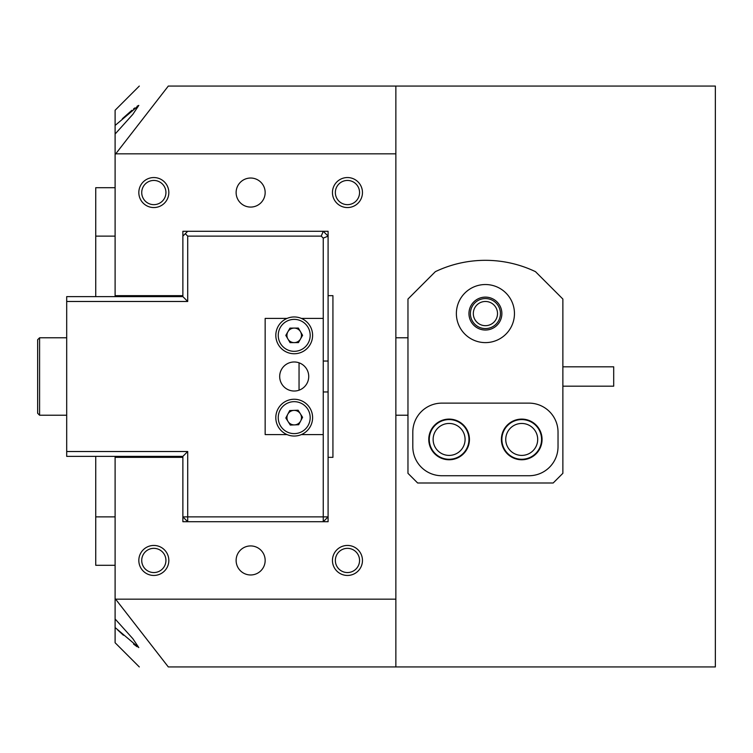 <?xml version="1.0" encoding="UTF-8"?>
<svg xmlns="http://www.w3.org/2000/svg" width="753" height="753" viewBox="0 0 753 753"><rect width="100%" height="100%" fill="white"/><g stroke="black" fill="none" stroke-linecap="round" stroke-linejoin="round"><path stroke-width="1.13" d="M562.868 366.815L613.695 366.815L613.695 386.185L562.868 386.185M37.65 413.293L37.65 339.707L39.589 337.777L39.589 415.223L37.65 413.293L39.589 415.223L66.697 415.223M95.735 187.713L115.105 187.713L95.735 187.713L95.735 236.122L115.105 236.122M95.735 456.374L95.735 565.287L115.105 565.287M139.305 666.942L115.105 642.742L115.105 456.374M115.105 296.626L115.105 154.469L115.736 153.828L395.862 153.828L395.862 86.058L168.314 86.058C129.667 86.058 129.667 86.058 168.314 86.058L115.736 153.828M95.735 296.626L95.735 236.122M470.409 313.568A15.004 15.004 0 0 1 485.412 298.565A15.004 15.004 0 0 1 500.425 313.568A15.004 15.004 0 0 1 485.412 328.581A15.004 15.004 0 0 1 470.409 313.568M497.517 313.568A12.104 12.104 0 0 0 485.412 301.473A12.104 12.104 0 0 0 473.317 313.568A12.104 12.104 0 0 0 485.412 325.673A12.104 12.104 0 0 0 497.517 313.568M429.266 439.432A19.851 19.851 0 0 1 449.108 419.581A19.851 19.851 0 0 1 468.959 439.432A19.851 19.851 0 0 1 449.108 459.274A19.851 19.851 0 0 1 429.266 439.432M465.081 439.432A15.973 15.973 0 0 0 449.108 423.459A15.973 15.973 0 0 0 433.135 439.432A15.973 15.973 0 0 0 449.108 455.405A15.973 15.973 0 0 0 465.081 439.432M501.875 439.432A19.851 19.851 0 0 1 521.725 419.581A19.851 19.851 0 0 1 541.567 439.432A19.851 19.851 0 0 1 521.725 459.274A19.851 19.851 0 0 1 501.875 439.432M537.698 439.432A15.973 15.973 0 0 0 521.725 423.459A15.973 15.973 0 0 0 505.743 439.432A15.973 15.973 0 0 0 521.725 455.405A15.973 15.973 0 0 0 537.698 439.432M138.825 192.552A15.004 15.004 0 0 1 153.828 177.548A15.004 15.004 0 0 1 168.832 192.552A15.004 15.004 0 0 1 153.828 207.555A15.004 15.004 0 0 1 138.825 192.552M165.933 192.552A12.104 12.104 0 0 0 153.828 180.447A12.104 12.104 0 0 0 141.724 192.552A12.104 12.104 0 0 0 153.828 204.656A12.104 12.104 0 0 0 165.933 192.552M138.825 560.448A15.004 15.004 0 0 1 153.828 545.445A15.004 15.004 0 0 1 168.832 560.448A15.004 15.004 0 0 1 153.828 575.452A15.004 15.004 0 0 1 138.825 560.448M165.933 560.448A12.104 12.104 0 0 0 153.828 548.344A12.104 12.104 0 0 0 141.724 560.448A12.104 12.104 0 0 0 153.828 572.553A12.104 12.104 0 0 0 165.933 560.448M332.45 560.448A15.004 15.004 0 0 1 347.453 545.445A15.004 15.004 0 0 1 362.466 560.448A15.004 15.004 0 0 1 347.453 575.452A15.004 15.004 0 0 1 332.45 560.448M359.558 560.448A12.104 12.104 0 0 0 347.453 548.344A12.104 12.104 0 0 0 335.358 560.448A12.104 12.104 0 0 0 347.453 572.553A12.104 12.104 0 0 0 359.558 560.448M332.45 192.552A15.004 15.004 0 0 1 347.453 177.548A15.004 15.004 0 0 1 362.466 192.552A15.004 15.004 0 0 1 347.453 207.555A15.004 15.004 0 0 1 332.45 192.552M359.558 192.552A12.104 12.104 0 0 0 347.453 180.447A12.104 12.104 0 0 0 335.358 192.552A12.104 12.104 0 0 0 347.453 204.656A12.104 12.104 0 0 0 359.558 192.552M265.16 560.448A14.523 14.523 0 0 0 250.645 545.925A14.523 14.523 0 0 0 236.122 560.448A14.523 14.523 0 0 0 250.645 574.972A14.523 14.523 0 0 0 265.16 560.448M265.16 192.552A14.523 14.523 0 0 0 250.645 178.028A14.523 14.523 0 0 0 236.122 192.552A14.523 14.523 0 0 0 250.645 207.075A14.523 14.523 0 0 0 265.16 192.552M139.305 86.058L115.105 110.258L115.105 154.469M115.105 125.45L138.797 105.42L132.82 114.352L115.105 134.025M138.533 105.467L137.065 106.267M134.778 107.952L133.535 108.94M131.907 110.286L122.362 118.72M115.105 457.344L182.875 457.344L182.875 521.725L328.092 521.725L328.092 457.344L332.93 457.344L332.93 295.656L328.092 295.656L328.092 231.275L182.875 231.275L182.875 295.656L115.105 295.656M395.862 86.058L715.35 86.058L715.35 666.942L168.314 666.942C129.667 666.942 129.667 666.942 168.314 666.942L115.105 598.531M395.862 153.828L395.862 599.172L115.736 599.172M395.862 599.172L395.862 666.942M115.105 618.975L132.82 638.648L138.797 647.58L115.105 627.55M117.628 629.913L123.426 635.25M133.545 644.069L137.037 646.705M456.374 313.568A29.047 29.047 0 0 0 485.412 342.615A29.047 29.047 0 0 0 514.459 313.568A29.047 29.047 0 0 0 485.412 284.53A29.047 29.047 0 0 0 456.374 313.568M468.959 313.568A16.462 16.462 0 0 0 485.412 330.03A16.462 16.462 0 0 0 501.875 313.568A16.462 16.462 0 0 0 485.412 297.115A16.462 16.462 0 0 0 468.959 313.568M469.439 439.432A20.331 20.331 0 0 1 449.108 459.763A20.331 20.331 0 0 1 428.777 439.432A20.331 20.331 0 0 1 449.108 419.101A20.331 20.331 0 0 1 469.439 439.432M542.056 439.432A20.331 20.331 0 0 1 521.725 459.763A20.331 20.331 0 0 1 501.394 439.432A20.331 20.331 0 0 1 521.725 419.101A20.331 20.331 0 0 1 542.056 439.432M435.347 271.664L407.966 299.045L407.966 473.317L417.642 482.993L553.182 482.993L562.868 473.317L562.868 299.045L535.487 271.664A116.178 116.178 0 0 0 435.347 271.664M412.804 446.689A29.047 29.047 0 0 0 441.851 475.736L528.983 475.736A29.047 29.047 0 0 0 558.029 446.689L558.029 432.166A29.047 29.047 0 0 0 528.983 403.128L441.851 403.128A29.047 29.047 0 0 0 412.804 432.166L412.804 446.689M328.092 295.656L328.092 361.045L323.253 361.045M323.253 391.955L328.092 391.955L328.092 361.045M328.092 391.955L328.092 457.344M301.369 318.415L323.253 318.415L323.253 238.127L321.249 236.122L187.713 236.122L187.713 301.473L66.697 301.473L66.697 296.626L182.875 296.626L182.875 295.656M182.875 457.344L182.875 456.374L66.697 456.374L66.697 451.527L187.713 451.527L187.713 516.878L323.253 516.878L323.253 434.585L301.369 434.585M182.875 236.122L187.713 231.275M323.253 521.725L328.092 516.878L323.253 516.878L323.253 521.725M182.875 516.878L187.713 521.725L187.713 516.878L182.875 516.878M321.249 236.122L323.253 231.275L328.092 236.122L323.253 238.127M187.713 236.122L185.294 233.703M187.713 301.473L182.875 296.626M66.697 301.473L66.697 451.527M299.045 362.805L299.045 390.195M182.875 456.374L187.713 451.527M294.207 361.977A14.523 14.523 0 0 0 279.683 376.5A14.523 14.523 0 0 0 294.207 391.023A14.523 14.523 0 0 0 308.73 376.5A14.523 14.523 0 0 0 294.207 361.977M287.044 434.585L265.16 434.585L265.16 318.415L287.044 318.415M323.253 318.415L323.253 434.585M285.66 433.935A18.392 18.392 0 0 1 277.913 409.105A18.392 18.392 0 0 1 302.753 401.358A18.392 18.392 0 0 1 310.5 426.189A18.392 18.392 0 0 1 285.66 433.935A18.392 18.392 0 0 0 310.5 426.189A18.392 18.392 0 0 0 302.753 401.358M297.576 411.213A7.257 7.257 0 0 1 294.498 424.899A7.257 7.257 0 0 1 287.778 414.272A7.257 7.257 0 0 1 297.576 411.213M298.687 424.73L290.31 425.069L285.829 417.99L289.726 410.564L298.103 410.225L302.584 417.303L298.687 424.73M284.935 319.47A18.392 18.392 0 0 1 310.095 326.077A18.392 18.392 0 0 1 303.487 351.237A18.392 18.392 0 0 1 278.328 344.629A18.392 18.392 0 0 1 284.935 319.47A18.392 18.392 0 0 0 278.328 344.629A18.392 18.392 0 0 0 303.487 351.237M297.868 341.627A7.257 7.257 0 0 1 287.9 331.753A7.257 7.257 0 0 1 300.475 331.697A7.257 7.257 0 0 1 297.868 341.627M285.82 335.396L289.98 328.11L298.367 328.073L302.593 335.311L298.433 342.596L290.056 342.634L285.82 335.396M95.735 516.878L115.105 516.878M301.624 403.495A15.973 15.973 0 0 0 280.06 410.225A15.973 15.973 0 0 0 286.789 431.789A15.973 15.973 0 0 0 308.354 425.069A15.973 15.973 0 0 0 301.624 403.495M302.264 349.147A15.973 15.973 0 0 0 308.005 327.301A15.973 15.973 0 0 0 286.149 321.559A15.973 15.973 0 0 0 280.417 343.406A15.973 15.973 0 0 0 302.264 349.147M395.862 415.223L407.966 415.223M395.862 337.777L407.966 337.777M66.697 337.777L39.589 337.777L66.697 337.777M37.65 339.707L39.589 337.777"/></g></svg>
